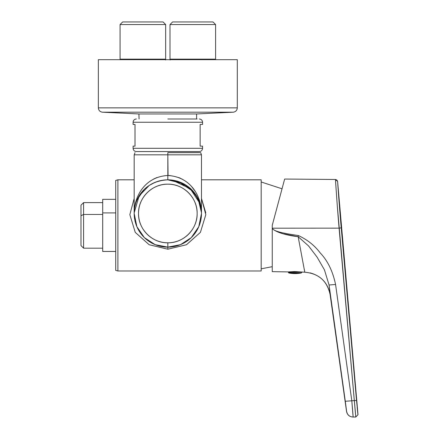 <?xml version="1.0" encoding="UTF-8"?>
<svg xmlns="http://www.w3.org/2000/svg" width="439" height="439" viewBox="0 0 439 439"><rect width="100%" height="100%" fill="white"/><g stroke="black" fill="none" stroke-linecap="round" stroke-linejoin="round"><path stroke-width="0.66" d="M80.99 235.079L80.99 215.719L83.591 214.468L83.591 248.194L83.591 202.604L83.591 214.468L80.99 215.719L80.99 245.593L83.591 248.194L102.699 248.194L102.699 199.344L115.726 199.344L115.726 212.91L102.699 212.91L102.699 251.454L115.726 251.454L115.726 212.91L102.699 212.91M102.699 202.604L83.591 202.604L80.99 205.211L80.99 215.719M102.699 214.468L83.591 214.468L102.699 214.468M115.726 270.408L115.726 180.391L115.726 270.408L117.893 270.989L117.893 179.809L134.18 179.809L117.893 179.809L117.893 270.989L261.183 270.989L117.893 270.989M115.726 237.889L115.726 212.91M261.183 270.989L261.183 179.809L201.479 179.809L261.183 179.809L261.183 270.989M201.397 211.126L201.479 213.469L198.779 226.689L191.283 237.614L180.528 244.644L167.83 247.13L167.83 249.209L149.172 244.737L135.25 232.363L129.834 214.649L134.18 198.412L129.834 214.649L135.25 232.363L149.172 244.737L167.83 249.209L186.487 244.737L200.409 232.363L205.825 214.649L201.479 198.412L205.825 214.649L200.409 232.363L186.487 244.737L167.83 249.209L167.83 247.13A33.649 33.649 0 0 1 134.18 213.48A33.649 33.649 0 0 1 167.83 179.831L180.177 182.174L189.747 187.941L200.008 203.63M168.653 179.842L172.154 180.111M169.745 179.886L169.443 179.869M172.165 180.111L190.927 189.006L198.143 198.872L201.474 212.739L199.004 200.81L193.467 191.684L178.404 181.532L193.467 191.684L199.004 200.81L201.474 212.739L198.154 198.889L190.949 189.028L172.214 180.116M171.836 180.067L176.846 181.06L171.836 180.067M201.479 213.464L198.779 226.689L191.283 237.614L180.528 244.644L167.83 247.13L155.132 244.644L144.376 237.614L136.88 226.689L134.18 213.458L136.88 226.689L144.376 237.614L155.132 244.644L167.83 247.13L180.528 244.644L191.283 237.614L198.779 226.689L201.479 213.464L201.15 208.766L201.479 213.469L198.779 226.689L191.283 237.614L180.528 244.644L167.83 247.13L167.83 242.789A29.309 29.309 0 0 1 138.521 213.48A29.309 29.309 0 0 1 167.83 184.171A29.309 29.309 0 0 1 197.138 213.48A29.309 29.309 0 0 1 167.83 242.789C152.168 243.195 138.115 229.142 138.521 213.48C138.115 197.819 152.168 183.765 167.83 184.171C183.491 183.765 197.545 197.819 197.138 213.48C197.545 229.142 183.491 243.195 167.83 242.789L167.83 247.13A33.649 33.649 0 0 1 134.18 213.48A33.649 33.649 0 0 1 167.83 179.831A33.649 33.649 0 0 1 201.479 213.48A33.649 33.649 0 0 1 167.83 247.13L155.132 244.644L144.376 237.614L136.88 226.689L134.18 213.458L136.88 226.689L144.376 237.614L155.132 244.644L167.83 247.13A33.649 33.649 0 0 0 201.479 213.48A33.649 33.649 0 0 0 167.83 179.831C143.778 181.055 133.988 199.674 134.18 213.48L134.51 208.766M201.479 154.819L200.65 152.646L201.479 154.819L167.83 154.819L201.479 154.819L201.479 213.48C201.677 199.679 191.881 181.055 167.83 179.831L167.83 175.485L169.783 175.551M137.078 199.816L143.992 189.73M154.062 182.772L154.951 182.394M154.994 182.372L154.495 182.586M164.641 179.979L161.009 180.528L155.044 182.35L149.238 185.434M167.786 179.831L167.83 175.485C143.778 176.868 133.988 197.896 134.18 213.48L134.279 210.901M149.205 185.45L139.097 195.964L134.186 212.811L139.097 195.964L149.205 185.45L139.097 195.964L134.186 212.811L139.097 195.964L149.205 185.45M134.18 213.436L134.191 212.509M178.739 177.537L180.687 178.371M181.768 178.898L182.053 179.046M191.733 186.734L195.125 191.256M169.015 179.847L182.114 183.014L191.739 189.802M168.055 175.49L167.83 154.819L134.18 154.819L167.83 154.819L167.83 175.485C191.881 176.868 201.677 197.896 201.479 213.48C201.671 197.896 191.881 176.868 167.83 175.485L170.184 175.578M200.53 205.545L195.717 194.647M194.219 192.6L183.595 183.754L167.83 179.831C143.778 181.055 133.988 199.674 134.18 213.48C133.988 197.896 143.778 176.868 167.83 175.485L167.605 175.49M135.13 205.545L135.629 203.707M138.911 196.271L139.942 194.647M141.44 192.6L143.921 189.802M153.672 182.953L156.992 181.62M178.678 177.515L180.692 178.371M181.647 178.838L182.031 179.035M161.003 180.528L155.044 182.35M138.697 196.639L138.927 196.244M156.981 177.515L153.628 179.035M173.383 180.292L178.432 181.543M201.457 212.18L201.479 213.425M167.83 152.646L200.607 152.646L167.83 152.646L167.83 154.819L167.83 152.646M165.69 179.897L165.415 179.913M153.71 182.937L155.757 182.07M201.479 213.409L201.238 209.43M200.596 205.814L196.326 195.58M197.204 197.062L199.981 203.542M201.479 198.412L205.781 212.871M115.726 180.391L117.893 179.809M352.495 408.704L351.804 400.78L356.523 400.434L358.01 414.663L341.756 228.878M283.984 233.943L298.158 236.72L308.557 245.928L317.024 257.018L324.426 269.831L329.063 284.993L335.572 284.494L351.804 400.78L345.295 401.279L346.612 411.442L329.063 284.993L345.295 401.279L356.523 400.434L341.229 227.83C339.067 203.669 337.564 180.791 337.613 181.472L341.185 222.348M340.938 219.621L341.048 220.779L340.938 219.621M341.482 226.178L341.103 221.706L341.482 226.08C341.591 227.303 341.597 227.309 341.498 226.101C341.597 227.309 341.591 227.303 341.482 226.08L341.344 224.505C341.24 223.281 341.246 223.27 341.355 224.483C341.24 223.281 341.246 223.27 341.355 224.483L341.498 226.101C341.597 227.309 341.591 227.303 341.482 226.08M341.701 228.253L341.586 226.886M341.537 226.348L341.432 225.18M341.355 224.307L341.229 222.864L341.355 224.307M272.257 226.93L272.257 225.289L284.538 179.458L272.257 225.289L272.257 228.681L272.257 225.289L282.579 186.773M272.257 271.642L272.257 228.681C276.68 232.396 285.312 235.079 298.158 236.72C285.312 235.079 276.68 232.396 272.257 228.681L272.257 271.642L288.165 271.917M302.197 272.164L294.602 271.576L288.154 271.922L294.602 271.576L304.781 272.213L304.271 269.206M354.953 407.836L339.084 228.154L272.345 228.192C273.332 231.797 287.315 233.877 298.333 235.534L298.158 236.72L304.781 272.213C318.709 273.492 327.159 280.965 330.123 294.635C327.955 283.248 321.293 275.994 310.137 272.866C321.293 275.994 327.955 283.248 330.123 294.635L346.541 411.442C347.309 414.937 349.482 416.803 353.049 417.05M355.442 413.489L337.328 206.149M336.148 189.785L335.467 179.491L337.613 181.472L336.922 180.067L335.467 179.491L337.613 181.472C337.564 180.791 339.067 203.669 341.229 227.83L340.082 228.05M352.956 414.361L353.115 417.05C349.548 416.803 347.381 414.932 346.612 411.442L346.612 411.442C347.381 414.932 349.548 416.803 353.115 417.05L351.804 400.78L335.572 284.494C332.789 271.214 327.642 260.662 320.13 252.831C314.516 245.39 307.251 239.623 298.333 235.534C287.315 233.877 273.332 231.797 272.345 228.192L339.084 228.154C336.922 202.791 335.418 178.777 335.467 179.491L284.648 179.046M272.257 228.681L272.257 228.192M304.781 272.213L298.158 236.72L298.333 235.534C307.251 239.623 314.516 245.39 320.13 252.831C327.642 260.662 332.789 271.214 335.572 284.494L329.063 284.993L330.123 294.635L329.063 284.993L324.426 269.831L317.024 257.018L308.557 245.928L298.158 236.72L298.333 235.534M353.115 417.05L355.799 417.028L353.126 416.979M352.983 414.762L352.506 408.802M351.985 402.815L351.902 401.883M354.377 400.758L355.799 417.028L357.944 414.668L341.229 227.83L339.084 228.154M351.804 400.78L352.517 408.939M355.799 417.028L358.01 414.663M357.148 407.222L357.598 411.777M357.631 412.089L357.758 413.231M341.652 228.115L341.564 227.023L341.652 228.115M341.257 223.555L341.158 222.469L341.251 223.555M197.138 118.996L167.83 118.996M199.311 151.559C201.287 151.367 202.374 150.281 202.566 148.305L202.566 146.132L200.135 146.132L200.135 124.424L202.566 124.424L202.566 122.251L133.094 122.251C133.286 120.275 134.372 119.188 136.348 118.996C134.372 119.188 133.286 120.275 133.094 122.251L133.094 124.424L135.003 124.424L135.003 146.132L133.094 146.132L133.094 148.305C133.286 150.281 134.372 151.367 136.348 151.559L199.311 151.559C201.287 151.367 202.374 150.281 202.566 148.305L133.094 148.305C133.286 150.281 134.372 151.367 136.348 151.559M139.064 118.996L138.916 113.953L196.743 113.953L233.378 112.186L102.282 112.186L138.916 113.953L102.282 112.186C99.867 111.747 98.561 110.31 98.358 107.862L237.301 107.862C237.098 110.31 235.792 111.747 233.378 112.186L196.743 113.953M170.003 24.557L172.604 21.95L212.986 21.95L215.593 24.557L170.003 24.557L170.003 59.15L215.593 59.15L215.593 24.557M233.378 112.186C235.792 111.747 237.098 110.31 237.301 107.862L237.301 59.677L98.358 59.677L98.358 107.862C98.561 110.31 99.867 111.747 102.282 112.186M196.595 118.996L196.595 113.953L154.04 113.953M120.066 24.557L122.673 21.95L163.056 21.95L165.657 24.557L120.066 24.557L120.066 59.15L165.657 59.15L165.547 59.989M301.571 272.076L288.324 272.076L288.851 273.003A32.568 32.568 0 0 0 301.258 273.003L300.495 273.003A32.568 28.579 90 0 1 295.052 273.596M297.016 271.648L297.016 272.076M296.138 271.609L296.138 272.076M293.093 271.587L293.093 272.076M293.965 271.571L293.965 272.076M301.785 272.109L288.324 272.361M300.495 273.003L288.851 273.003M134.18 154.819L135.009 152.646L134.18 154.819L134.18 213.48M261.183 268.822L272.257 266.682M261.183 181.976L282.036 188.792M202.566 122.251C202.374 120.275 201.287 119.188 199.311 118.996C201.287 119.188 202.374 120.275 202.566 122.251M170.003 59.15L170.112 59.989M215.549 59.677L215.593 59.15M120.11 59.677L120.066 59.15M165.657 59.15L165.657 24.557M301.785 272.361L301.258 273.003M289.411 272.076L289.394 271.796"/></g></svg>
